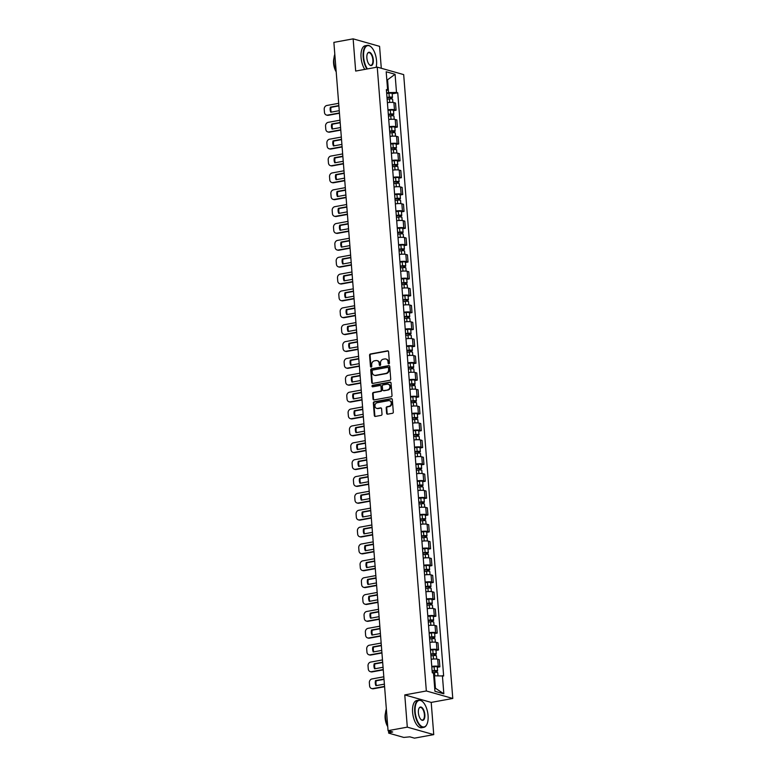 <?xml version="1.0" encoding="UTF-8"?>
<svg xmlns="http://www.w3.org/2000/svg" width="777" height="777" viewBox="0 0 777 777"><rect width="100%" height="100%" fill="white"/><g stroke="black" fill="none" stroke-linecap="round" stroke-linejoin="round"><path stroke-width="1.17" d="M388.85 363.869A0.758 0.66 -74.2 0 0 389.452 363.005L388.568 351.728A1.088 0.942 -74.2 0 0 387.529 350.845L370.444 353.972A1.088 0.942 -74.2 0 0 369.57 355.206L370.464 366.482A0.758 0.66 -74.2 0 0 371.794 366.239L371.678 364.772A3.477 3.011 -74.2 0 1 374.446 360.829L375.874 360.567A3.477 3.011 -74.2 0 1 379.176 363.403L379.293 364.86A0.758 0.66 -74.2 0 0 380.623 364.617L380.507 363.16A3.477 3.011 -74.2 0 1 383.275 359.207L384.702 358.945A3.477 3.011 -74.2 0 1 388.014 361.791L388.121 363.248A0.758 0.66 -74.2 0 0 388.85 363.869M386.616 413.286A1.088 0.942 -74.2 0 0 387.655 414.17L392.453 413.296A1.088 0.942 -74.2 0 0 393.317 412.063L392.327 399.543A1.088 0.942 -74.2 0 0 391.297 398.65L374.203 401.777A1.088 0.942 -74.2 0 0 373.339 403.01L374.32 415.54A1.088 0.942 -74.2 0 0 375.359 416.423L381.148 415.365A1.088 0.942 -74.2 0 0 382.012 414.131L381.594 408.77A1.088 0.942 -74.2 0 0 380.555 407.886L377.69 408.411A2.904 2.516 -74.2 0 1 377.243 402.729L388.49 400.67A2.904 2.516 -74.2 0 1 388.937 406.352L387.063 406.692A1.088 0.942 -74.2 0 0 386.198 407.925L386.616 413.286L387.15 413.442A1.088 0.942 -74.2 0 0 387.548 414.19M426.34 690.976L404.768 694.92L407.303 727.146L388.053 730.662L333.877 42.376L353.137 38.85L355.672 71.066L377.243 67.123L426.34 690.976L452.777 698.465L403.681 74.611L377.243 67.123M389.85 380.293A1.088 0.942 -74.2 0 0 390.714 379.059L389.733 366.53A1.088 0.942 -74.2 0 0 388.694 365.646L371.61 368.774A1.088 0.942 -74.2 0 0 370.736 370.007L371.727 382.527A1.088 0.942 -74.2 0 0 372.756 383.42L389.85 380.293M391.035 383.042L392.016 395.561A1.088 0.942 -74.2 0 1 391.152 396.794L374.058 399.922A1.088 0.942 -74.2 0 1 373.028 399.038L372.601 393.677A1.088 0.942 -74.2 0 1 373.465 392.443L380.4 391.171A1.088 0.942 -74.2 0 0 381.264 389.937L380.983 386.383A1.088 0.942 -74.2 0 0 379.953 385.489L372.737 386.81A0.758 0.66 -74.2 0 1 372.62 385.324L389.996 382.148A1.088 0.942 -74.2 0 1 391.035 383.042M407.303 727.146L433.741 734.624L414.491 738.15L409.809 736.829L403.817 737.431L388.85 733.187L388.403 730.768M381.293 68.269L379.574 46.338L353.137 38.85M433.741 734.624L431.206 702.408L452.777 698.465M388.053 730.662L392.725 731.992L388.587 733.012M387.966 109.819A5.089 0.991 -4.5 0 1 394.463 109.761L393.9 102.622A5.089 0.991 175.5 0 0 387.402 102.681M393.9 102.622L395.512 103.079L396.076 110.217L393.512 110.684M394.463 109.761L396.076 110.217M394.842 127.554L397.397 127.088L396.843 119.949L395.221 119.493A5.089 0.991 175.5 0 0 388.733 119.551M389.296 126.69A5.089 0.991 -4.5 0 1 395.784 126.632L397.397 127.088M396.173 144.425L398.727 143.949L398.164 136.82L396.552 136.363A5.089 0.991 175.5 0 0 390.064 136.422M390.627 143.551A5.089 0.991 -4.5 0 1 397.115 143.492L398.727 143.949M397.494 161.286L400.058 160.82L399.495 153.681L397.882 153.224A5.089 0.991 175.5 0 0 391.385 153.283M391.948 160.421A5.089 0.991 -4.5 0 1 398.446 160.363L400.058 160.82M398.824 178.156L401.379 177.69L400.825 170.551L399.203 170.095A5.089 0.991 175.5 0 0 392.715 170.153M393.279 177.282A5.089 0.991 -4.5 0 1 399.767 177.234L401.379 177.69M400.155 195.017L402.709 194.551L402.146 187.412L400.534 186.956A5.089 0.991 175.5 0 0 394.046 187.014M394.609 194.153A5.089 0.991 -4.5 0 1 401.097 194.095L402.709 194.551M401.476 211.888L404.04 211.422L403.477 204.283L401.864 203.827A5.089 0.991 175.5 0 0 395.367 203.885M395.93 211.023A5.089 0.991 -4.5 0 1 402.428 210.965L404.04 211.422M402.807 228.759L405.361 228.283L404.807 221.154L403.195 220.697A5.089 0.991 175.5 0 0 396.697 220.755M397.261 227.884A5.089 0.991 -4.5 0 1 403.749 227.826L405.361 228.283M404.137 245.619L406.692 245.153L406.128 238.015L404.516 237.558A5.089 0.991 175.5 0 0 398.028 237.616M398.591 244.755A5.089 0.991 -4.5 0 1 405.079 244.697L406.692 245.153M405.458 262.49L408.022 262.024L407.459 254.885L405.847 254.429A5.089 0.991 175.5 0 0 399.359 254.487M399.912 261.616A5.089 0.991 -4.5 0 1 406.41 261.567L408.022 262.024M406.789 279.351L409.343 278.885L408.789 271.746L407.177 271.29A5.089 0.991 175.5 0 0 400.679 271.348M401.243 278.487A5.089 0.991 -4.5 0 1 407.731 278.428L409.343 278.885M408.119 296.222L410.674 295.755L410.11 288.617L408.498 288.16A5.089 0.991 175.5 0 0 402.01 288.218M402.573 295.357A5.089 0.991 -4.5 0 1 409.061 295.299L410.674 295.755M409.44 313.092L412.004 312.616L411.441 305.487L409.829 305.031A5.089 0.991 175.5 0 0 403.341 305.089M403.894 312.218A5.089 0.991 -4.5 0 1 410.392 312.16L412.004 312.616M410.771 329.953L413.325 329.487L412.772 322.348L411.159 321.892A5.089 0.991 175.5 0 0 404.662 321.95M405.225 329.089A5.089 0.991 -4.5 0 1 411.713 329.03L413.325 329.487M412.101 346.824L414.656 346.357L414.092 339.219L412.48 338.762A5.089 0.991 175.5 0 0 405.992 338.821M406.556 345.95A5.089 0.991 -4.5 0 1 413.043 345.901L414.656 346.357M413.422 363.685L415.986 363.218L415.423 356.08L413.811 355.623A5.089 0.991 175.5 0 0 407.323 355.681M407.876 362.82A5.089 0.991 -4.5 0 1 414.374 362.762L415.986 363.218M414.753 380.555L417.307 380.089L416.754 372.95L415.141 372.494A5.089 0.991 175.5 0 0 408.644 372.552M409.207 379.691A5.089 0.991 -4.5 0 1 415.695 379.632L417.307 380.089M416.083 397.426L418.638 396.95L418.075 389.821L416.462 389.364A5.089 0.991 175.5 0 0 409.974 389.423M410.538 396.552A5.089 0.991 -4.5 0 1 417.026 396.493L418.638 396.95M417.404 414.287L419.968 413.82L419.405 406.682L417.793 406.225A5.089 0.991 175.5 0 0 411.305 406.284M411.859 413.422A5.089 0.991 -4.5 0 1 418.356 413.364L419.968 413.82M418.735 431.157L421.289 430.691L420.736 423.552L419.124 423.096A5.089 0.991 175.5 0 0 412.626 423.154M413.189 430.283A5.089 0.991 -4.5 0 1 419.677 430.235L421.289 430.691M420.066 448.018L422.62 447.552L422.057 440.413L420.444 439.957A5.089 0.991 175.5 0 0 413.956 440.015M414.52 447.154A5.089 0.991 -4.5 0 1 421.008 447.096L422.62 447.552M421.387 464.889L423.951 464.423L423.387 457.284L421.775 456.827A5.089 0.991 175.5 0 0 415.287 456.886M415.841 464.024A5.089 0.991 -4.5 0 1 422.338 463.966L423.951 464.423M422.717 481.759L425.272 481.284L424.718 474.155L423.106 473.698A5.089 0.991 175.5 0 0 416.608 473.756M417.171 480.885A5.089 0.991 -4.5 0 1 423.659 480.827L425.272 481.284M424.048 498.62L426.602 498.154L426.039 491.015L424.427 490.559A5.089 0.991 175.5 0 0 417.939 490.617M418.502 497.756A5.089 0.991 -4.5 0 1 424.99 497.698L426.602 498.154M425.369 515.491L427.933 515.025L427.369 507.886L425.757 507.43A5.089 0.991 175.5 0 0 419.269 507.488M419.823 514.617A5.089 0.991 -4.5 0 1 426.32 514.568L427.933 515.025M426.699 532.352L429.254 531.886L428.7 524.747L427.088 524.29A5.089 0.991 175.5 0 0 420.59 524.349M421.153 531.487A5.089 0.991 -4.5 0 1 427.641 531.429L429.254 531.886M428.03 549.222L430.584 548.756L430.021 541.618L428.409 541.161A5.089 0.991 175.5 0 0 421.921 541.219M422.484 548.358A5.089 0.991 -4.5 0 1 428.972 548.3L430.584 548.756M429.351 566.093L431.915 565.617L431.352 558.488L429.739 558.032A5.089 0.991 175.5 0 0 423.251 558.09M423.805 565.219A5.089 0.991 -4.5 0 1 430.303 565.161L431.915 565.617M430.681 582.954L433.245 582.488L432.682 575.349L431.07 574.893A5.089 0.991 175.5 0 0 424.572 574.951M425.136 582.09A5.089 0.991 -4.5 0 1 431.623 582.031L433.245 582.488M432.012 599.825L434.566 599.358L434.003 592.22L432.391 591.763A5.089 0.991 175.5 0 0 425.903 591.821M426.466 598.95A5.089 0.991 -4.5 0 1 432.954 598.902L434.566 599.358M433.343 616.685L435.897 616.219L435.334 609.081L433.721 608.624A5.089 0.991 175.5 0 0 427.233 608.682M427.787 615.821A5.089 0.991 -4.5 0 1 434.285 615.763L435.897 616.219M434.664 633.556L437.228 633.09L436.664 625.951L435.052 625.495A5.089 0.991 175.5 0 0 428.554 625.553M429.118 632.692A5.089 0.991 -4.5 0 1 435.606 632.633L437.228 633.09M435.994 650.427L438.549 649.951L437.985 642.822L436.373 642.365A5.089 0.991 175.5 0 0 429.885 642.424M430.448 649.553A5.089 0.991 -4.5 0 1 436.936 649.494L438.549 649.951M437.325 667.288L439.879 666.821L439.316 659.683L437.704 659.226A5.089 0.991 175.5 0 0 431.216 659.284M431.779 666.423A5.089 0.991 -4.5 0 1 438.267 666.365L439.879 666.821M386.645 92.949L388.568 92.599L387.597 80.157L386.829 79.944M386.859 80.293L395.075 74.291L396.503 92.453L388.568 92.599M386.47 90.792L387.616 89.938L386.188 71.775L395.075 74.291M434.693 688.014L435.45 688.228L434.469 675.796L443.648 676L397.746 92.803L396.503 92.453M442.404 675.65L443.832 693.812L434.945 691.297L433.517 673.135L432.274 672.785L386.373 89.588L387.616 89.938M404.768 694.92L431.206 702.408M434.469 675.796L433.741 675.932M392.191 93.823L397.746 92.803M435.45 688.228L443.832 693.812M388.869 363.869A0.758 0.66 -74.2 0 1 388.655 363.403L388.539 361.936A3.477 3.011 -74.2 0 0 386.179 359.091M377.35 360.703A3.477 3.011 -74.2 0 1 379.71 363.558L379.827 365.015A0.758 0.66 -74.2 0 0 380.031 365.481M388.16 350.981A1.088 0.942 -74.2 0 0 388.063 350.99L370.969 354.118A1.088 0.942 -74.2 0 0 370.105 355.351L370.988 366.627A0.758 0.66 -74.2 0 0 371.202 367.094M389.326 365.782A1.088 0.942 -74.2 0 0 389.228 365.792L372.134 368.92A1.088 0.942 -74.2 0 0 371.27 370.153L372.251 382.682A1.088 0.942 -74.2 0 0 372.659 383.43M388.49 367.948A0.758 0.66 -74.2 0 0 387.772 367.327L372.766 370.066A0.758 0.66 -74.2 0 0 372.164 370.93L372.28 372.474A3.477 3.011 -74.2 0 0 375.592 375.31L385.848 373.436A3.477 3.011 -74.2 0 0 388.617 369.483L388.49 367.948L389.024 368.094A0.758 0.66 -74.2 0 0 388.568 367.482L388.034 367.336M374.64 375.32A3.477 3.011 -74.2 0 0 376.117 375.456L375.592 375.31M389.024 368.094L389.141 369.629A3.477 3.011 -74.2 0 1 386.373 373.582L376.117 375.456M380.584 385.635A1.088 0.942 -74.2 0 1 381.517 386.528L381.798 390.083A1.088 0.942 -74.2 0 1 380.934 391.317L373.999 392.589A1.088 0.942 -74.2 0 0 373.135 393.822L373.552 399.184A1.088 0.942 -74.2 0 0 373.951 399.932M390.627 382.284A1.088 0.942 -74.2 0 0 390.53 382.303L373.145 385.479A0.758 0.66 -74.2 0 0 372.756 386.81M387.597 389.86A2.904 2.516 -74.2 0 0 387.15 384.178L383.187 384.906A1.088 0.942 -74.2 0 0 382.313 386.14L382.595 389.695A1.088 0.942 -74.2 0 0 383.634 390.578L388.121 390.005A2.904 2.516 -74.2 0 0 388.422 384.314M383.527 390.598A1.088 0.942 -74.2 0 0 384.159 390.734L383.634 390.578M388.121 390.005L384.159 390.734M389.763 400.806A2.904 2.516 -74.2 0 1 389.471 406.497L387.597 406.847A1.088 0.942 -74.2 0 0 386.723 408.08L387.15 413.442M376.942 408.42A2.904 2.516 -74.2 0 0 378.214 408.556L377.69 408.411M381.186 408.022A1.088 0.942 -74.2 0 0 381.089 408.032L378.214 408.556M391.929 398.786A1.088 0.942 -74.2 0 0 391.822 398.805L374.728 401.932A1.088 0.942 -74.2 0 0 373.863 403.166L374.854 415.685A1.088 0.942 -74.2 0 0 375.252 416.433M387.131 99.213L389.423 98.97A2.768 0.534 -4.5 0 1 392.618 99.252L392.871 102.447M338.859 105.585L330.39 107.139A6.915 5.993 -74.2 0 0 330.798 112.218L339.258 110.664M387.014 97.659L391.035 97.533L390.345 97.815L390.433 98.902M338.675 103.312L326.874 105.478A3.322 2.875 -74.2 0 0 324.223 109.246L324.465 112.383A3.322 2.875 -74.2 0 0 327.632 115.103L339.432 112.937M386.985 97.378L389.277 97.135A2.768 0.534 -4.5 0 1 392.472 97.416A2.768 0.534 -4.5 0 1 391.035 98.009L391.103 98.893M386.684 93.483L388.966 93.24A2.768 0.534 -4.5 0 1 392.162 93.522L392.472 97.416M338.879 105.905L331.08 107.333A6.915 5.993 -74.2 0 0 331.352 112.111M339.462 113.257L328.312 115.297A3.322 2.875 105.8 0 1 327.156 115.239L326.466 115.045M390.316 97.358L391.035 98.009M331.08 107.333L330.39 107.139M388.461 116.084L390.744 115.841A2.768 0.534 -4.5 0 1 393.939 116.123L394.192 119.318M340.18 122.455L331.721 123.999A6.915 5.993 -74.2 0 0 332.119 129.079L340.579 127.535M388.335 114.53L392.366 114.394L391.676 114.685L391.763 115.763M340.005 120.182L328.195 122.339A3.322 2.875 -74.2 0 0 325.553 126.117L325.796 129.254A3.322 2.875 -74.2 0 0 328.953 131.964L340.763 129.808M388.315 114.248L390.608 114.005A2.768 0.534 -4.5 0 1 393.793 114.287A2.768 0.534 -4.5 0 1 392.366 114.879L392.434 115.763M388.014 110.353L390.297 110.111A2.768 0.534 -4.5 0 1 393.492 110.392L393.793 114.287M340.209 122.766L332.41 124.194A6.915 5.993 -74.2 0 0 332.682 128.982M340.782 130.118L329.642 132.158A3.322 2.875 105.8 0 1 328.486 132.109L327.797 131.915M391.637 114.229L392.366 114.879M332.41 124.194L331.721 123.999M389.792 132.954L392.074 132.702A2.768 0.534 -4.5 0 1 395.27 132.993L395.522 136.179M341.511 139.316L333.051 140.87A6.915 5.993 -74.2 0 0 333.45 145.95L341.909 144.405M389.665 131.391L393.696 131.264L393.007 131.546L393.094 132.634M341.336 137.053L329.526 139.209A3.322 2.875 -74.2 0 0 326.874 142.987L327.127 146.115A3.322 2.875 -74.2 0 0 330.283 148.834L342.094 146.668M389.646 131.109L391.929 130.866A2.768 0.534 -4.5 0 1 395.124 131.148A2.768 0.534 -4.5 0 1 393.686 131.74L393.764 132.634M389.335 127.224L391.627 126.972A2.768 0.534 -4.5 0 1 394.823 127.263L395.124 131.148M341.54 139.637L333.741 141.064A6.915 5.993 -74.2 0 0 334.003 145.853M342.113 146.989L330.973 149.029A3.322 2.875 105.8 0 1 329.807 148.97L329.127 148.776M392.968 131.09L393.686 131.74M333.741 141.064L333.051 140.87M376.136 67.327A13.491 6.167 79.6 0 0 376.544 60.732A13.491 6.167 79.6 0 0 371.124 46.96A13.491 6.167 79.6 0 0 363.636 57.08A13.491 6.167 79.6 0 0 367.404 68.92M366.909 69.017A13.821 6.323 -100.4 0 1 363.189 57.09A13.821 6.323 -100.4 0 1 367.307 45.367A13.821 6.323 -100.4 0 1 370.862 46.717A13.821 6.323 -100.4 0 1 370.988 46.843M366.861 57.993A6.74 3.079 -100.4 0 1 367.492 53.506A6.74 3.079 -100.4 0 1 370.882 53.205A6.74 3.079 -100.4 0 1 373.31 59.819A6.74 3.079 -100.4 0 1 369.57 64.889A6.74 3.079 -100.4 0 1 366.861 57.993M369.434 64.763A6.41 2.933 79.6 0 0 370.95 65.268A6.41 2.933 79.6 0 0 372.863 59.829A6.41 2.933 79.6 0 0 368.648 52.651A6.41 2.933 79.6 0 0 367.404 53.671M336.169 71.494A13.821 6.323 -100.4 0 1 333.974 62.432A13.821 6.323 -100.4 0 1 334.819 54.244M336.198 71.824A9.955 4.545 -100.4 0 1 333.595 63.364A9.955 4.545 -100.4 0 1 333.984 58.149M364.782 69.406A13.821 6.323 -100.4 0 1 361.062 57.479A13.821 6.323 -100.4 0 1 365.18 45.756L367.307 45.367M415.171 711.858A13.491 6.167 79.6 0 0 420.036 725.087A13.491 6.167 79.6 0 0 426.816 724.494A13.491 6.167 79.6 0 0 428.069 715.51A13.491 6.167 79.6 0 0 422.659 701.728A13.491 6.167 79.6 0 0 415.171 711.858M426.738 724.65A13.821 6.323 -100.4 0 1 426.66 724.815A13.821 6.323 -100.4 0 1 423.815 727.33A13.821 6.323 -100.4 0 1 414.724 711.868A13.821 6.323 -100.4 0 1 418.842 700.145A13.821 6.323 -100.4 0 1 422.387 701.495A13.821 6.323 -100.4 0 1 422.523 701.612M418.395 712.771A6.74 3.079 -100.4 0 1 419.017 708.274A6.74 3.079 -100.4 0 1 422.416 707.983A6.74 3.079 -100.4 0 1 424.844 714.597A6.74 3.079 -100.4 0 1 421.105 719.657A6.74 3.079 -100.4 0 1 418.395 712.771M420.969 719.531A6.41 2.933 79.6 0 0 422.484 720.046A6.41 2.933 79.6 0 0 424.397 714.607A6.41 2.933 79.6 0 0 420.172 707.429A6.41 2.933 79.6 0 0 418.939 708.449M387.704 726.262A13.821 6.323 -100.4 0 1 385.509 717.21A13.821 6.323 -100.4 0 1 386.344 709.012M387.733 726.602A9.955 4.545 -100.4 0 1 385.13 718.142A9.955 4.545 -100.4 0 1 385.518 712.927M423.815 727.33L421.688 727.728A13.821 6.323 -100.4 0 1 412.597 712.256A13.821 6.323 -100.4 0 1 416.715 700.533L418.842 700.145M391.113 149.815L393.405 149.572A2.768 0.534 -4.5 0 1 396.6 149.854L396.853 153.05M342.842 156.187L334.372 157.731A6.915 5.993 -74.2 0 0 334.78 162.82L343.24 161.266M390.996 148.261L395.017 148.135L394.327 148.417L394.415 149.505M342.657 153.914L330.856 156.08A3.322 2.875 -74.2 0 0 328.205 159.848L328.448 162.985A3.322 2.875 -74.2 0 0 331.614 165.695L343.415 163.539M390.967 147.98L393.259 147.737A2.768 0.534 -4.5 0 1 396.455 148.018A2.768 0.534 -4.5 0 1 395.017 148.611L395.085 149.495M390.666 144.085L392.948 143.842A2.768 0.534 -4.5 0 1 396.144 144.124L396.455 148.018M342.861 156.507L335.062 157.925A6.915 5.993 -74.2 0 0 335.334 162.714M343.444 163.86L332.294 165.889A3.322 2.875 105.8 0 1 331.138 165.841L330.448 165.647M394.298 147.96L395.017 148.611M335.062 157.925L334.372 157.731M392.443 166.686L394.735 166.443A2.768 0.534 -4.5 0 1 397.921 166.725L398.174 169.91M344.162 173.057L335.703 174.602A6.915 5.993 -74.2 0 0 336.101 179.681L344.561 178.137M392.317 165.132L396.348 164.996L395.658 165.278L395.746 166.365M343.988 170.785L332.177 172.941A3.322 2.875 -74.2 0 0 329.535 176.719L329.778 179.856A3.322 2.875 -74.2 0 0 332.935 182.566L344.745 180.41M392.298 164.85L394.59 164.598A2.768 0.534 -4.5 0 1 397.775 164.889A2.768 0.534 -4.5 0 1 396.348 165.472L396.416 166.365M391.997 160.956L394.279 160.713A2.768 0.534 -4.5 0 1 397.474 160.994L397.775 164.889M344.192 173.368L336.392 174.796A6.915 5.993 -74.2 0 0 336.664 179.584M344.765 180.72L333.624 182.76A3.322 2.875 105.8 0 1 332.469 182.712L331.779 182.517M395.619 164.821L396.348 165.472M336.392 174.796L335.703 174.602M393.774 183.547L396.056 183.304A2.768 0.534 -4.5 0 1 399.252 183.586L399.504 186.781M345.493 189.918L337.033 191.472A6.915 5.993 -74.2 0 0 337.432 196.552L345.891 194.998M393.648 181.993L397.678 181.867L396.989 182.148L397.076 183.236M345.318 187.645L333.508 189.811A3.322 2.875 -74.2 0 0 330.856 193.58L331.109 196.717A3.322 2.875 -74.2 0 0 334.265 199.436L346.076 197.271M393.628 181.711L395.911 181.468A2.768 0.534 -4.5 0 1 399.106 181.75A2.768 0.534 -4.5 0 1 397.678 182.342L397.746 183.226M393.317 177.816L395.61 177.574A2.768 0.534 -4.5 0 1 398.805 177.855L399.106 181.75M345.522 190.239L337.723 191.666A6.915 5.993 -74.2 0 0 337.985 196.445M346.095 197.591L334.955 199.631A3.322 2.875 105.8 0 1 333.789 199.572L333.11 199.378M396.95 181.692L397.678 182.342M337.723 191.666L337.033 191.472M395.095 200.417L397.387 200.175A2.768 0.534 -4.5 0 1 400.582 200.456L400.835 203.652M346.824 206.789L338.354 208.333A6.915 5.993 -74.2 0 0 338.762 213.413L347.222 211.868M394.978 198.863L398.999 198.727L398.31 199.019L398.397 200.097M346.639 204.516L334.838 206.672A3.322 2.875 -74.2 0 0 332.187 210.45L332.43 213.588A3.322 2.875 -74.2 0 0 335.596 216.297L347.397 214.141M394.959 198.582L397.241 198.339A2.768 0.534 -4.5 0 1 400.437 198.621A2.768 0.534 -4.5 0 1 398.999 199.213L399.067 200.097M394.648 194.687L396.93 194.444A2.768 0.534 -4.5 0 1 400.126 194.726L400.437 198.621M346.843 207.1L339.044 208.527A6.915 5.993 -74.2 0 0 339.316 213.316M347.426 214.452L336.276 216.492A3.322 2.875 105.8 0 1 335.12 216.443L334.431 216.249M398.28 198.562L398.999 199.213M339.044 208.527L338.354 208.333M396.425 217.288L398.718 217.036A2.768 0.534 -4.5 0 1 401.903 217.327L402.156 220.513M348.145 223.65L339.685 225.204A6.915 5.993 -74.2 0 0 340.083 230.283L348.552 228.739M396.299 215.724L400.33 215.598L399.64 215.88L399.728 216.968M347.97 221.387L336.159 223.543A3.322 2.875 -74.2 0 0 333.518 227.321L333.76 230.448A3.322 2.875 -74.2 0 0 336.917 233.168L348.727 231.002M396.28 215.443L398.572 215.2A2.768 0.534 -4.5 0 1 401.758 215.482A2.768 0.534 -4.5 0 1 400.33 216.074L400.398 216.968M395.979 211.558L398.261 211.305A2.768 0.534 -4.5 0 1 401.456 211.597L401.758 215.482M348.174 223.97L340.375 225.398A6.915 5.993 -74.2 0 0 340.647 230.186M348.747 231.323L337.606 233.362A3.322 2.875 105.8 0 1 336.451 233.304L335.761 233.11M399.601 215.423L400.33 216.074M340.375 225.398L339.685 225.204M397.756 234.149L400.038 233.906A2.768 0.534 -4.5 0 1 403.234 234.188L403.486 237.383M349.475 240.52L341.016 242.065A6.915 5.993 -74.2 0 0 341.414 247.154L349.873 245.6M397.63 232.595L401.66 232.469L400.971 232.75L401.058 233.838M349.3 238.248L337.49 240.414A3.322 2.875 -74.2 0 0 334.838 244.182L335.091 247.319A3.322 2.875 -74.2 0 0 338.248 250.029L350.058 247.873M397.61 232.313L399.893 232.07A2.768 0.534 -4.5 0 1 403.088 232.352A2.768 0.534 -4.5 0 1 401.66 232.945L401.728 233.828M397.3 228.419L399.592 228.176A2.768 0.534 -4.5 0 1 402.787 228.457L403.088 232.352M349.504 240.841L341.705 242.259A6.915 5.993 -74.2 0 0 341.967 247.047M350.077 248.193L338.937 250.223A3.322 2.875 105.8 0 1 337.772 250.175L337.092 249.98M400.932 232.294L401.66 232.945M341.705 242.259L341.016 242.065M399.077 251.02L401.369 250.777A2.768 0.534 -4.5 0 1 404.564 251.058L404.817 254.244M350.806 257.391L342.346 258.935A6.915 5.993 -74.2 0 0 342.744 264.015L351.204 262.471M398.96 249.466L402.981 249.33L402.292 249.611L402.379 250.699M350.621 255.118L338.821 257.274A3.322 2.875 -74.2 0 0 336.169 261.053L336.412 264.19A3.322 2.875 -74.2 0 0 339.578 266.899L351.379 264.743M398.941 249.184L401.223 248.931A2.768 0.534 -4.5 0 1 404.419 249.223A2.768 0.534 -4.5 0 1 402.981 249.805L403.049 250.699M398.63 245.289L400.913 245.046A2.768 0.534 -4.5 0 1 404.108 245.328L404.419 249.223M350.825 257.702L343.026 259.13A6.915 5.993 -74.2 0 0 343.298 263.918M351.408 265.054L340.258 267.094A3.322 2.875 105.8 0 1 339.102 267.045L338.413 266.851M402.263 249.155L402.981 249.805M343.026 259.13L342.346 258.935M400.408 267.88L402.7 267.638A2.768 0.534 -4.5 0 1 405.885 267.919L406.138 271.115M352.127 274.252L343.667 275.806A6.915 5.993 -74.2 0 0 344.065 280.885L352.535 279.332M400.281 266.326L404.312 266.2L403.622 266.482L403.71 267.57M351.952 271.979L340.141 274.145A3.322 2.875 -74.2 0 0 337.5 277.913L337.742 281.051A3.322 2.875 -74.2 0 0 340.899 283.77L352.709 281.604M400.262 266.045L402.554 265.802A2.768 0.534 -4.5 0 1 405.749 266.084A2.768 0.534 -4.5 0 1 404.312 266.676L404.38 267.56M399.961 262.15L402.243 261.907A2.768 0.534 -4.5 0 1 405.439 262.189L405.749 266.084M352.156 274.572L344.357 276A6.915 5.993 -74.2 0 0 344.629 280.779M352.729 281.925L341.589 283.964A3.322 2.875 105.8 0 1 340.433 283.906L339.743 283.712M403.584 266.025L404.312 266.676M344.357 276L343.667 275.806M401.738 284.751L404.021 284.508A2.768 0.534 -4.5 0 1 407.216 284.79L407.469 287.985M353.457 291.122L344.998 292.667A6.915 5.993 -74.2 0 0 345.396 297.746L353.856 296.202M401.612 283.197L405.643 283.061L404.953 283.352L405.04 284.431M353.282 288.85L341.472 291.006A3.322 2.875 -74.2 0 0 338.821 294.784L339.073 297.921A3.322 2.875 -74.2 0 0 342.23 300.631L354.04 298.475M401.592 282.915L403.875 282.673A2.768 0.534 -4.5 0 1 407.07 282.954A2.768 0.534 -4.5 0 1 405.643 283.547L405.711 284.431M401.282 279.021L403.574 278.778A2.768 0.534 -4.5 0 1 406.769 279.06L407.07 282.954M353.486 291.433L345.687 292.861A6.915 5.993 -74.2 0 0 345.95 297.649M354.059 298.786L342.919 300.825A3.322 2.875 105.8 0 1 341.754 300.777L341.074 300.582M404.914 282.896L405.643 283.547M345.687 292.861L344.998 292.667M403.059 301.622L405.351 301.369A2.768 0.534 -4.5 0 1 408.547 301.661L408.799 304.846M354.788 307.983L346.328 309.537A6.915 5.993 -74.2 0 0 346.727 314.617L355.186 313.073M402.942 300.058L406.963 299.932L406.274 300.213L406.361 301.301M354.603 305.72L342.803 307.877A3.322 2.875 -74.2 0 0 340.151 311.655L340.404 314.782A3.322 2.875 -74.2 0 0 343.56 317.502L355.361 315.336M402.923 299.776L405.205 299.533A2.768 0.534 -4.5 0 1 408.401 299.815A2.768 0.534 -4.5 0 1 406.963 300.408L407.031 301.301M402.612 295.891L404.895 295.639A2.768 0.534 -4.5 0 1 408.09 295.93L408.401 299.815M354.807 308.304L347.008 309.732A6.915 5.993 -74.2 0 0 347.28 314.52M355.39 315.656L344.24 317.696A3.322 2.875 105.8 0 1 343.084 317.638L342.395 317.443M406.245 299.757L406.963 300.408M347.008 309.732L346.328 309.537M404.39 318.483L406.682 318.24A2.768 0.534 -4.5 0 1 409.867 318.521L410.12 321.717M356.109 324.854L347.649 326.398A6.915 5.993 -74.2 0 0 348.047 331.488L356.517 329.934M404.273 316.929L408.294 316.802L407.604 317.084L407.692 318.172M355.934 322.581L344.124 324.747A3.322 2.875 -74.2 0 0 341.482 328.516L341.725 331.653A3.322 2.875 -74.2 0 0 344.881 334.363L356.692 332.206M404.244 316.647L406.536 316.404A2.768 0.534 -4.5 0 1 409.732 316.686A2.768 0.534 -4.5 0 1 408.294 317.278L408.362 318.162M403.943 312.752L406.225 312.509A2.768 0.534 -4.5 0 1 409.421 312.791L409.732 316.686M356.138 325.174L348.339 326.593A6.915 5.993 -74.2 0 0 348.611 331.381M356.721 332.527L345.571 334.557A3.322 2.875 105.8 0 1 344.415 334.508L343.725 334.314M407.566 316.627L408.294 317.278M348.339 326.593L347.649 326.398M405.72 335.353L408.003 335.11A2.768 0.534 -4.5 0 1 411.198 335.392L411.451 338.578M357.439 341.725L348.98 343.269A6.915 5.993 -74.2 0 0 349.378 348.349L357.838 346.804M405.594 333.799L409.625 333.663L408.935 333.945L409.023 335.033M357.265 339.452L345.454 341.608A3.322 2.875 -74.2 0 0 342.803 345.386L343.055 348.523A3.322 2.875 -74.2 0 0 346.212 351.233L358.022 349.077M405.575 333.518L407.857 333.265A2.768 0.534 -4.5 0 1 411.052 333.556A2.768 0.534 -4.5 0 1 409.625 334.139L409.693 335.033M405.264 329.623L407.556 329.38A2.768 0.534 -4.5 0 1 410.751 329.662L411.052 333.556M357.469 342.035L349.669 343.463A6.915 5.993 -74.2 0 0 349.932 348.251M358.042 349.388L346.901 351.427A3.322 2.875 105.8 0 1 345.736 351.379L345.056 351.185M408.896 333.488L409.625 334.139M349.669 343.463L348.98 343.269M407.041 352.214L409.333 351.971A2.768 0.534 -4.5 0 1 412.529 352.253L412.781 355.448M358.77 358.585L350.31 360.139A6.915 5.993 -74.2 0 0 350.709 365.219L359.168 363.665M406.925 350.66L410.946 350.534L410.256 350.815L410.343 351.903M358.585 356.313L346.785 358.479A3.322 2.875 -74.2 0 0 344.133 362.247L344.386 365.384A3.322 2.875 -74.2 0 0 347.542 368.104L359.343 365.938M406.905 350.378L409.188 350.136A2.768 0.534 -4.5 0 1 412.383 350.417A2.768 0.534 -4.5 0 1 410.946 351.01L411.014 351.894M406.594 346.484L408.877 346.241A2.768 0.534 -4.5 0 1 412.072 346.523L412.383 350.417M358.789 358.906L350.99 360.334A6.915 5.993 -74.2 0 0 351.262 365.112M359.372 366.258L348.222 368.298A3.322 2.875 105.8 0 1 347.066 368.24L346.377 368.045M410.227 350.359L410.946 351.01M350.99 360.334L350.31 360.139M408.372 369.085L410.664 368.842A2.768 0.534 -4.5 0 1 413.85 369.124L414.102 372.319M360.091 375.456L351.631 377A6.915 5.993 -74.2 0 0 352.03 382.08L360.499 380.536M408.255 367.531L412.276 367.395L411.587 367.686L411.674 368.764M359.916 373.183L348.106 375.34A3.322 2.875 -74.2 0 0 345.464 379.118L345.707 382.255A3.322 2.875 -74.2 0 0 348.863 384.965L360.674 382.808M408.226 367.249L410.518 367.006A2.768 0.534 -4.5 0 1 413.714 367.288A2.768 0.534 -4.5 0 1 412.276 367.88L412.344 368.764M407.925 363.354L410.207 363.112A2.768 0.534 -4.5 0 1 413.403 363.393L413.714 367.288M360.12 375.767L352.321 377.195A6.915 5.993 -74.2 0 0 352.593 381.983M360.703 383.119L349.553 385.159A3.322 2.875 105.8 0 1 348.397 385.11L347.707 384.916M411.548 367.23L412.276 367.88M352.321 377.195L351.631 377M409.702 385.955L411.985 385.703A2.768 0.534 -4.5 0 1 415.18 385.994L415.433 389.18M361.422 392.317L352.962 393.871A6.915 5.993 -74.2 0 0 353.36 398.951L361.82 397.406M409.576 384.392L413.607 384.265L412.917 384.547L413.005 385.635M361.247 390.054L349.436 392.21A3.322 2.875 -74.2 0 0 346.785 395.988L347.037 399.116A3.322 2.875 -74.2 0 0 350.194 401.835L362.004 399.669M409.557 384.11L411.839 383.867A2.768 0.534 -4.5 0 1 415.035 384.149A2.768 0.534 -4.5 0 1 413.607 384.741L413.675 385.635M409.246 380.225L411.538 379.972A2.768 0.534 -4.5 0 1 414.733 380.264L415.035 384.149M361.451 392.638L353.652 394.065A6.915 5.993 -74.2 0 0 353.914 398.854M362.024 399.99L350.883 402.03A3.322 2.875 105.8 0 1 349.718 401.971L349.038 401.777M412.878 384.091L413.607 384.741M353.652 394.065L352.962 393.871M411.023 402.816L413.315 402.573A2.768 0.534 -4.5 0 1 416.511 402.855L416.763 406.05M362.752 409.188L354.293 410.732A6.915 5.993 -74.2 0 0 354.691 415.821L363.15 414.267M410.907 401.262L414.928 401.136L414.238 401.418L414.326 402.505M362.568 406.915L350.767 409.081A3.322 2.875 -74.2 0 0 348.115 412.849L348.368 415.986A3.322 2.875 -74.2 0 0 351.525 418.696L363.325 416.54M410.887 400.981L413.17 400.738A2.768 0.534 -4.5 0 1 416.365 401.019A2.768 0.534 -4.5 0 1 414.928 401.612L414.996 402.496M410.577 397.086L412.869 396.843A2.768 0.534 -4.5 0 1 416.054 397.125L416.365 401.019M362.772 409.508L354.972 410.926A6.915 5.993 -74.2 0 0 355.244 415.714M363.354 416.86L352.204 418.89A3.322 2.875 105.8 0 1 351.049 418.842L350.359 418.648M414.209 400.961L414.928 401.612M354.972 410.926L354.293 410.732M412.354 419.687L414.646 419.444A2.768 0.534 -4.5 0 1 417.832 419.726L418.084 422.911M364.073 426.058L355.613 427.603A6.915 5.993 -74.2 0 0 356.012 432.682L364.481 431.138M412.237 418.133L416.258 417.997L415.569 418.279L415.656 419.366M363.898 423.786L352.088 425.942A3.322 2.875 -74.2 0 0 349.446 429.72L349.689 432.857A3.322 2.875 -74.2 0 0 352.845 435.567L364.656 433.411M412.208 417.851L414.5 417.599A2.768 0.534 -4.5 0 1 417.696 417.89A2.768 0.534 -4.5 0 1 416.258 418.473L416.326 419.366M411.907 413.956L414.19 413.714A2.768 0.534 -4.5 0 1 417.385 413.995L417.696 417.89M364.102 426.369L356.303 427.797A6.915 5.993 -74.2 0 0 356.575 432.585M364.685 433.721L353.535 435.761A3.322 2.875 105.8 0 1 352.379 435.712L351.69 435.518M415.53 417.822L416.258 418.473M356.303 427.797L355.613 427.603M413.685 436.548L415.967 436.305A2.768 0.534 -4.5 0 1 419.162 436.587L419.415 439.782M365.404 442.919L356.944 444.473A6.915 5.993 -74.2 0 0 357.342 449.553L365.802 447.999M413.558 434.994L417.589 434.867L416.899 435.149L416.987 436.237M365.229 440.646L353.418 442.812A3.322 2.875 -74.2 0 0 350.767 446.581L351.019 449.718A3.322 2.875 -74.2 0 0 354.176 452.437L365.986 450.272M413.539 434.712L415.821 434.469A2.768 0.534 -4.5 0 1 419.017 434.751A2.768 0.534 -4.5 0 1 417.589 435.343L417.657 436.227M413.228 430.817L415.52 430.575A2.768 0.534 -4.5 0 1 418.716 430.856L419.017 434.751M365.433 443.24L357.634 444.667A6.915 5.993 -74.2 0 0 357.896 449.446M366.006 450.592L354.866 452.632A3.322 2.875 105.8 0 1 353.7 452.573L353.02 452.379M416.86 434.693L417.589 435.343M357.634 444.667L356.944 444.473M415.015 453.418L417.298 453.176A2.768 0.534 -4.5 0 1 420.493 453.457L420.745 456.653M366.734 459.79L358.275 461.334A6.915 5.993 -74.2 0 0 358.673 466.414L367.132 464.869M414.889 451.864L418.91 451.728L418.23 452.02L418.308 453.098M366.55 457.517L354.749 459.673A3.322 2.875 -74.2 0 0 352.098 463.451L352.35 466.588A3.322 2.875 -74.2 0 0 355.507 469.298L367.307 467.142M414.869 451.583L417.152 451.34A2.768 0.534 -4.5 0 1 420.347 451.622A2.768 0.534 -4.5 0 1 418.91 452.214L418.978 453.098M414.559 447.688L416.851 447.445A2.768 0.534 -4.5 0 1 420.036 447.727L420.347 451.622M366.754 460.101L358.955 461.528A6.915 5.993 -74.2 0 0 359.227 466.317M367.336 467.453L356.187 469.493A3.322 2.875 105.8 0 1 355.031 469.444L354.341 469.25M418.191 451.563L418.91 452.214M358.955 461.528L358.275 461.334M416.336 470.289L418.628 470.036A2.768 0.534 -4.5 0 1 421.814 470.328L422.066 473.514M368.055 476.651L359.596 478.205A6.915 5.993 -74.2 0 0 359.994 483.284L368.463 481.74M416.219 468.725L420.24 468.599L419.551 468.881L419.638 469.968M367.88 474.388L356.07 476.544A3.322 2.875 -74.2 0 0 353.428 480.322L353.671 483.449A3.322 2.875 -74.2 0 0 356.828 486.169L368.638 484.003M416.19 468.444L418.482 468.201A2.768 0.534 -4.5 0 1 421.678 468.482A2.768 0.534 -4.5 0 1 420.24 469.075L420.308 469.968M415.889 464.559L418.172 464.306A2.768 0.534 -4.5 0 1 421.367 464.597L421.678 468.482M368.084 476.971L360.285 478.399A6.915 5.993 -74.2 0 0 360.557 483.187M368.667 484.324L357.517 486.363A3.322 2.875 105.8 0 1 356.361 486.305L355.672 486.111M419.512 468.424L420.24 469.075M360.285 478.399L359.596 478.205M417.667 487.15L419.949 486.907A2.768 0.534 -4.5 0 1 423.144 487.189L423.397 490.384M369.386 493.521L360.926 495.066A6.915 5.993 -74.2 0 0 361.324 500.155L369.784 498.601M417.54 485.596L421.571 485.47L420.881 485.751L420.969 486.839M369.211 491.249L357.401 493.414A3.322 2.875 -74.2 0 0 354.759 497.183L355.002 500.32A3.322 2.875 -74.2 0 0 358.158 503.03L369.969 500.874M417.521 485.314L419.803 485.071A2.768 0.534 -4.5 0 1 422.999 485.353A2.768 0.534 -4.5 0 1 421.571 485.946L421.639 486.829M417.21 481.419L419.502 481.177A2.768 0.534 -4.5 0 1 422.698 481.458L422.999 485.353M369.415 493.842L361.616 495.26A6.915 5.993 -74.2 0 0 361.878 500.048M369.988 501.194L358.848 503.224A3.322 2.875 105.8 0 1 357.682 503.175L357.002 502.981M420.843 485.295L421.571 485.946M361.616 495.26L360.926 495.066M418.997 504.02L421.28 503.778A2.768 0.534 -4.5 0 1 424.475 504.059L424.728 507.245M370.716 510.392L362.257 511.936A6.915 5.993 -74.2 0 0 362.655 517.016L371.115 515.472M418.871 502.466L422.892 502.331L422.212 502.612L422.29 503.7M370.532 508.119L358.731 510.275A3.322 2.875 -74.2 0 0 356.08 514.053L356.332 517.191A3.322 2.875 -74.2 0 0 359.489 519.9L371.289 517.744M418.852 502.185L421.134 501.932A2.768 0.534 -4.5 0 1 424.329 502.224A2.768 0.534 -4.5 0 1 422.892 502.806L422.96 503.7M418.541 498.29L420.833 498.047A2.768 0.534 -4.5 0 1 424.019 498.329L424.329 502.224M370.736 510.703L362.937 512.13A6.915 5.993 -74.2 0 0 363.209 516.919M371.319 518.055L360.169 520.095A3.322 2.875 105.8 0 1 359.013 520.046L358.323 519.852M422.173 502.156L422.892 502.806M362.937 512.13L362.257 511.936M420.318 520.881L422.61 520.639A2.768 0.534 -4.5 0 1 425.806 520.92L426.049 524.116M372.037 527.253L363.578 528.807A6.915 5.993 -74.2 0 0 363.976 533.886L372.445 532.332M420.202 519.327L424.223 519.201L423.533 519.483L423.62 520.571M371.862 524.98L360.052 527.146A3.322 2.875 -74.2 0 0 357.41 530.914L357.653 534.052A3.322 2.875 -74.2 0 0 360.81 536.771L372.62 534.605M420.172 519.046L422.465 518.803A2.768 0.534 -4.5 0 1 425.66 519.085A2.768 0.534 -4.5 0 1 424.223 519.677L424.291 520.561M419.871 515.151L422.154 514.908A2.768 0.534 -4.5 0 1 425.349 515.19L425.66 519.085M372.066 527.573L364.267 529.001A6.915 5.993 -74.2 0 0 364.539 533.78M372.649 534.926L361.499 536.965A3.322 2.875 105.8 0 1 360.343 536.907L359.654 536.713M423.504 519.026L424.223 519.677M364.267 529.001L363.578 528.807M421.649 537.752L423.931 537.509A2.768 0.534 -4.5 0 1 427.127 537.791L427.379 540.986M373.368 544.123L364.908 545.668A6.915 5.993 -74.2 0 0 365.307 550.747L373.766 549.203M421.522 536.198L425.553 536.062L424.864 536.353L424.951 537.431M373.193 541.851L361.383 544.007A3.322 2.875 -74.2 0 0 358.741 547.785L358.984 550.922A3.322 2.875 -74.2 0 0 362.14 553.632L373.951 551.476M421.503 535.916L423.786 535.674A2.768 0.534 -4.5 0 1 426.981 535.955A2.768 0.534 -4.5 0 1 425.553 536.548L425.621 537.431M421.192 532.022L423.484 531.779A2.768 0.534 -4.5 0 1 426.68 532.06L426.981 535.955M373.397 544.434L365.598 545.862A6.915 5.993 -74.2 0 0 365.86 550.65M373.97 551.787L362.83 553.826A3.322 2.875 105.8 0 1 361.664 553.778L360.984 553.583M424.825 535.897L425.553 536.548M365.598 545.862L364.908 545.668M422.979 554.623L425.262 554.37A2.768 0.534 -4.5 0 1 428.457 554.661L428.71 557.847M374.699 560.984L366.239 562.538A6.915 5.993 -74.2 0 0 366.637 567.618L375.097 566.074M422.853 553.059L426.874 552.933L426.194 553.214L426.272 554.302M374.514 558.721L362.713 560.877A3.322 2.875 -74.2 0 0 360.062 564.656L360.314 567.783A3.322 2.875 -74.2 0 0 363.471 570.503L375.272 568.337M422.834 552.777L425.116 552.534A2.768 0.534 -4.5 0 1 428.312 552.816A2.768 0.534 -4.5 0 1 426.874 553.409L426.952 554.302M422.523 548.892L424.815 548.64A2.768 0.534 -4.5 0 1 428.001 548.931L428.312 552.816M374.718 561.305L366.919 562.733A6.915 5.993 -74.2 0 0 367.191 567.521M375.301 568.657L364.151 570.697A3.322 2.875 105.8 0 1 362.995 570.639L362.305 570.444M426.155 552.758L426.874 553.409M366.919 562.733L366.239 562.538M424.3 571.483L426.592 571.241A2.768 0.534 -4.5 0 1 429.788 571.522L430.031 574.718M376.019 577.855L367.56 579.399A6.915 5.993 -74.2 0 0 367.958 584.489L376.427 582.935M424.184 569.929L428.205 569.803L427.515 570.085L427.603 571.173M375.845 575.582L364.034 577.748A3.322 2.875 -74.2 0 0 361.392 581.517L361.635 584.654A3.322 2.875 -74.2 0 0 364.792 587.363L376.602 585.207M424.155 569.648L426.447 569.405A2.768 0.534 -4.5 0 1 429.642 569.687A2.768 0.534 -4.5 0 1 428.205 570.279L428.273 571.163M423.853 565.753L426.136 565.51A2.768 0.534 -4.5 0 1 429.331 565.792L429.642 569.687M376.049 578.175L368.249 579.593A6.915 5.993 -74.2 0 0 368.521 584.382M376.631 585.528L365.481 587.558A3.322 2.875 105.8 0 1 364.326 587.509L363.636 587.315M427.486 569.628L428.205 570.279M368.249 579.593L367.56 579.399M425.631 588.354L427.913 588.111A2.768 0.534 -4.5 0 1 431.109 588.393L431.361 591.579M377.35 594.726L368.89 596.27A6.915 5.993 -74.2 0 0 369.289 601.349L377.748 599.805M425.505 586.8L429.535 586.664L428.846 586.946L428.933 588.034M377.175 592.453L365.365 594.609A3.322 2.875 -74.2 0 0 362.723 598.387L362.966 601.524A3.322 2.875 -74.2 0 0 366.122 604.234L377.933 602.078M425.485 586.518L427.768 586.266A2.768 0.534 -4.5 0 1 430.963 586.557A2.768 0.534 -4.5 0 1 429.535 587.14L429.603 588.034M425.174 582.624L427.467 582.381A2.768 0.534 -4.5 0 1 430.662 582.663L430.963 586.557M377.379 595.036L369.58 596.464A6.915 5.993 -74.2 0 0 369.842 601.252M377.952 602.389L366.812 604.428A3.322 2.875 105.8 0 1 365.646 604.38L364.967 604.185M428.807 586.489L429.535 587.14M369.58 596.464L368.89 596.27M426.962 605.215L429.244 604.972A2.768 0.534 -4.5 0 1 432.439 605.254L432.692 608.449M378.681 611.586L370.221 613.14A6.915 5.993 -74.2 0 0 370.619 618.22L379.079 616.666M426.835 603.661L430.856 603.535L430.176 603.816L430.254 604.904M378.496 609.314L366.695 611.48A3.322 2.875 -74.2 0 0 364.044 615.248L364.296 618.385A3.322 2.875 -74.2 0 0 367.453 621.105L379.254 618.939M426.816 603.379L429.098 603.137A2.768 0.534 -4.5 0 1 432.294 603.418A2.768 0.534 -4.5 0 1 430.856 604.011L430.934 604.894M426.505 599.485L428.797 599.242A2.768 0.534 -4.5 0 1 431.983 599.523L432.294 603.418M378.7 611.907L370.901 613.335A6.915 5.993 -74.2 0 0 371.173 618.113M379.283 619.259L368.133 621.299A3.322 2.875 105.8 0 1 366.977 621.241L366.288 621.046M430.137 603.36L430.856 604.011M370.901 613.335L370.221 613.14M428.282 622.086L430.575 621.843A2.768 0.534 -4.5 0 1 433.77 622.124L434.013 625.32M380.011 628.457L371.542 630.001A6.915 5.993 -74.2 0 0 371.95 635.081L380.409 633.537M428.166 620.532L432.187 620.396L431.497 620.687L431.585 621.765M379.827 626.184L368.016 628.34A3.322 2.875 -74.2 0 0 365.375 632.119L365.617 635.256A3.322 2.875 -74.2 0 0 368.774 637.966L380.584 635.809M428.137 620.25L430.429 620.007A2.768 0.534 -4.5 0 1 433.624 620.289A2.768 0.534 -4.5 0 1 432.187 620.881L432.255 621.765M427.836 616.355L430.118 616.112A2.768 0.534 -4.5 0 1 433.313 616.394L433.624 620.289M380.031 628.768L372.232 630.196A6.915 5.993 -74.2 0 0 372.504 634.984M380.613 636.12L369.463 638.16A3.322 2.875 105.8 0 1 368.308 638.111L367.618 637.917M431.468 620.231L432.187 620.881M372.232 630.196L371.542 630.001M429.613 638.956L431.895 638.704A2.768 0.534 -4.5 0 1 435.091 638.995L435.343 642.181M381.332 645.318L372.873 646.872A6.915 5.993 -74.2 0 0 373.271 651.952L381.73 650.407M429.487 637.393L433.517 637.266L432.828 637.548L432.915 638.636M381.157 643.055L369.347 645.211A3.322 2.875 -74.2 0 0 366.705 648.989L366.948 652.117A3.322 2.875 -74.2 0 0 370.105 654.836L381.915 652.67M429.467 637.111L431.75 636.868A2.768 0.534 -4.5 0 1 434.945 637.15A2.768 0.534 -4.5 0 1 433.517 637.742L433.585 638.636M429.157 633.226L431.449 632.973A2.768 0.534 -4.5 0 1 434.644 633.265L434.945 637.15M381.361 645.638L373.562 647.066A6.915 5.993 -74.2 0 0 373.824 651.854M381.934 652.991L370.794 655.03A3.322 2.875 105.8 0 1 369.629 654.972L368.949 654.778M432.789 637.091L433.517 637.742M373.562 647.066L372.873 646.872M430.944 655.817L433.226 655.574A2.768 0.534 -4.5 0 1 436.421 655.856L436.674 659.051M382.663 662.189L374.203 663.733A6.915 5.993 -74.2 0 0 374.601 668.822L383.061 667.268M430.817 654.263L434.838 654.137L434.158 654.419L434.236 655.506M382.478 659.916L370.678 662.082A3.322 2.875 -74.2 0 0 368.026 665.85L368.279 668.987A3.322 2.875 -74.2 0 0 371.435 671.697L383.236 669.541M430.798 653.981L433.08 653.739A2.768 0.534 -4.5 0 1 436.276 654.02A2.768 0.534 -4.5 0 1 434.838 654.613L434.916 655.497M430.487 650.087L432.779 649.844A2.768 0.534 -4.5 0 1 435.965 650.126L436.276 654.02M382.682 662.509L374.883 663.927A6.915 5.993 -74.2 0 0 375.155 668.715M383.265 669.861L372.125 671.891A3.322 2.875 105.8 0 1 370.959 671.843L370.27 671.649M434.12 653.962L434.838 654.613M374.883 663.927L374.203 663.733M432.265 672.688L434.557 672.445A2.768 0.534 -4.5 0 1 437.752 672.727L437.985 675.728M383.993 679.059L375.524 680.603A6.915 5.993 -74.2 0 0 375.932 685.683L384.392 684.139M432.148 671.134L436.169 670.998L435.479 671.279L435.567 672.367M383.809 676.786L371.998 678.943A3.322 2.875 -74.2 0 0 369.357 682.721L369.599 685.858A3.322 2.875 -74.2 0 0 372.756 688.568L384.566 686.412M432.119 670.852L434.411 670.6A2.768 0.534 -4.5 0 1 437.606 670.891A2.768 0.534 -4.5 0 1 436.169 671.474L436.237 672.367M431.818 666.957L434.1 666.715A2.768 0.534 -4.5 0 1 437.296 666.996L437.606 670.891M384.013 679.37L376.214 680.798A6.915 5.993 -74.2 0 0 376.486 685.586M384.596 686.722L373.446 688.762A3.322 2.875 105.8 0 1 372.29 688.713L371.6 688.519M435.45 670.823L436.169 671.474M376.214 680.798L375.524 680.603M436.936 649.494L436.373 642.365M435.606 632.633L435.052 625.495M434.285 615.763L433.721 608.624M432.954 598.902L432.391 591.763M431.623 582.031L431.07 574.893M430.303 565.161L429.739 558.032M428.972 548.3L428.409 541.161M427.641 531.429L427.088 524.29M426.32 514.568L425.757 507.43M424.99 497.698L424.427 490.559M423.659 480.827L423.106 473.698M422.338 463.966L421.775 456.827M421.008 447.096L420.444 439.957M419.677 430.235L419.124 423.096M418.356 413.364L417.793 406.225M417.026 396.493L416.462 389.364M415.695 379.632L415.141 372.494M414.374 362.762L413.811 355.623M413.043 345.901L412.48 338.762M411.713 329.03L411.159 321.892M410.392 312.16L409.829 305.031M409.061 295.299L408.498 288.16M407.731 278.428L407.177 271.29M406.41 261.567L405.847 254.429M405.079 244.697L404.516 237.558M403.749 227.826L403.195 220.697M402.428 210.965L401.864 203.827M401.097 194.095L400.534 186.956M399.767 177.234L399.203 170.095M398.446 160.363L397.882 153.224M397.115 143.492L396.552 136.363M395.784 126.632L395.221 119.493M438.267 666.365L437.704 659.226M389.617 731.108L389.733 732.536M388.539 361.936L388.014 361.791M379.827 365.015L379.293 364.86M379.71 363.558L379.176 363.403M370.988 366.627L370.464 366.482M370.105 355.351L369.57 355.206M370.969 354.118L370.444 353.972M388.063 350.99L387.529 350.845M388.655 363.403L388.121 363.248M372.251 382.682L371.727 382.527M371.27 370.153L370.736 370.007M372.134 368.92L371.61 368.774M389.228 365.792L388.694 365.646M386.373 373.582L385.848 373.436M389.141 369.629L388.617 369.483M373.552 399.184L373.028 399.038M373.135 393.822L372.601 393.677M373.999 392.589L373.465 392.443M380.934 391.317L380.4 391.171M381.798 390.083L381.264 389.937M381.517 386.528L380.983 386.383M373.145 385.479L372.62 385.324M390.53 382.303L389.996 382.148M386.723 408.08L386.198 407.925M387.597 406.847L387.063 406.692M389.471 406.497L388.937 406.352M381.089 408.032L380.555 407.886M374.854 415.685L374.32 415.54M373.863 403.166L373.339 403.01M374.728 401.932L374.203 401.777M391.822 398.805L391.297 398.65M389.423 98.97L389.695 102.428M388.966 93.24L389.277 97.135M328.312 115.297L327.632 115.103M390.744 115.841L391.025 119.299M390.297 110.111L390.608 114.005M329.642 132.158L328.953 131.964M392.074 132.702L392.346 136.16M391.627 126.972L391.929 130.866M330.973 149.029L330.283 148.834M393.405 149.572L393.677 153.03M392.948 143.842L393.259 147.737M332.294 165.889L331.614 165.695M394.735 166.443L395.007 169.891M394.279 160.713L394.59 164.598M333.624 182.76L332.935 182.566M396.056 183.304L396.328 186.762M395.61 177.574L395.911 181.468M334.955 199.631L334.265 199.436M397.387 200.175L397.659 203.632M396.93 194.444L397.241 198.339M336.276 216.492L335.596 216.297M398.718 217.036L398.989 220.493M398.261 211.305L398.572 215.2M337.606 233.362L336.917 233.168M400.038 233.906L400.31 237.364M399.592 228.176L399.893 232.07M338.937 250.223L338.248 250.029M401.369 250.777L401.641 254.225M400.913 245.046L401.223 248.931M340.258 267.094L339.578 266.899M402.7 267.638L402.972 271.095M402.243 261.907L402.554 265.802M341.589 283.964L340.899 283.77M404.021 284.508L404.293 287.966M403.574 278.778L403.875 282.673M342.919 300.825L342.23 300.631M405.351 301.369L405.623 304.827M404.895 295.639L405.205 299.533M344.24 317.696L343.56 317.502M406.682 318.24L406.954 321.697M406.225 312.509L406.536 316.404M345.571 334.557L344.881 334.363M408.003 335.11L408.275 338.558M407.556 329.38L407.857 333.265M346.901 351.427L346.212 351.233M409.333 351.971L409.605 355.429M408.877 346.241L409.188 350.136M348.222 368.298L347.542 368.104M410.664 368.842L410.936 372.3M410.207 363.112L410.518 367.006M349.553 385.159L348.863 384.965M411.985 385.703L412.257 389.16M411.538 379.972L411.839 383.867M350.883 402.03L350.194 401.835M413.315 402.573L413.587 406.031M412.869 396.843L413.17 400.738M352.204 418.89L351.525 418.696M414.646 419.444L414.918 422.892M414.19 413.714L414.5 417.599M353.535 435.761L352.845 435.567M415.967 436.305L416.239 439.763M415.52 430.575L415.821 434.469M354.866 452.632L354.176 452.437M417.298 453.176L417.57 456.633M416.851 447.445L417.152 451.34M356.187 469.493L355.507 469.298M418.628 470.036L418.9 473.494M418.172 464.306L418.482 468.201M357.517 486.363L356.828 486.169M419.949 486.907L420.221 490.365M419.502 481.177L419.803 485.071M358.848 503.224L358.158 503.03M421.28 503.778L421.552 507.226M420.833 498.047L421.134 501.932M360.169 520.095L359.489 519.9M422.61 520.639L422.882 524.096M422.154 514.908L422.465 518.803M361.499 536.965L360.81 536.771M423.931 537.509L424.203 540.967M423.484 531.779L423.786 535.674M362.83 553.826L362.14 553.632M425.262 554.37L425.534 557.828M424.815 548.64L425.116 552.534M364.151 570.697L363.471 570.503M426.592 571.241L426.864 574.698M426.136 565.51L426.447 569.405M365.481 587.558L364.792 587.363M427.913 588.111L428.185 591.559M427.467 582.381L427.768 586.266M366.812 604.428L366.122 604.234M429.244 604.972L429.516 608.43M428.797 599.242L429.098 603.137M368.133 621.299L367.453 621.105M430.575 621.843L430.846 625.3M430.118 616.112L430.429 620.007M369.463 638.16L368.774 637.966M431.895 638.704L432.167 642.161M431.449 632.973L431.75 636.868M370.794 655.03L370.105 654.836M433.226 655.574L433.498 659.032M432.779 649.844L433.08 653.739M372.125 671.891L371.435 671.697M434.557 672.445L434.819 675.786M434.1 666.715L434.411 670.6M373.446 688.762L372.756 688.568M386.451 359.149L385.916 359.003M377.612 360.771L377.088 360.615M374.902 375.408L374.378 375.252M380.866 385.664L380.332 385.509M388.694 384.372L388.16 384.226M383.78 390.714L383.246 390.559M390.035 400.864L389.51 400.718M377.204 408.508L376.67 408.362"/></g></svg>
